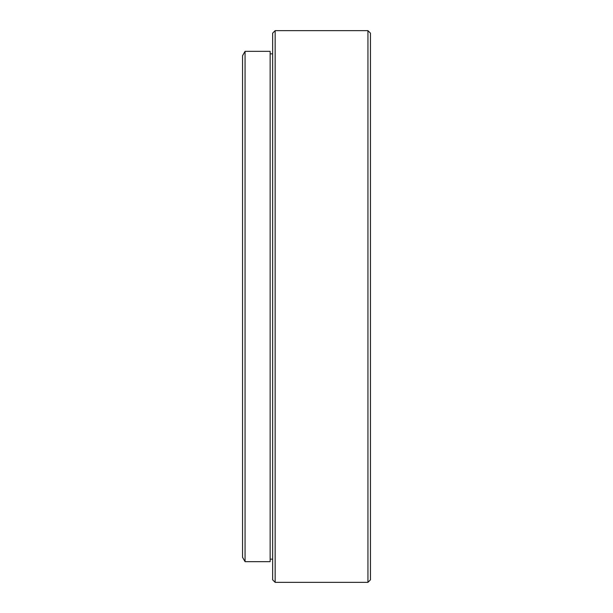 <?xml version="1.0" encoding="UTF-8"?>
<svg xmlns="http://www.w3.org/2000/svg" width="613" height="613" viewBox="0 0 613 613"><rect width="100%" height="100%" fill="white"/><g stroke="black" fill="none" stroke-linecap="round" stroke-linejoin="round"><path stroke-width="0.92" d="M275.153 582.35L272.647 579.844L272.647 33.156L275.153 30.65L275.153 582.35L367.938 582.35L367.938 30.65L275.153 30.65M367.938 30.65L370.444 33.156L370.444 579.844L367.938 582.35M245.062 561.661L242.556 557.317L242.556 55.683L245.062 51.339L245.062 561.661L270.141 561.661L270.141 51.339L245.062 51.339M272.647 53.844L270.141 53.844M272.647 559.156L270.141 559.156"/></g></svg>
